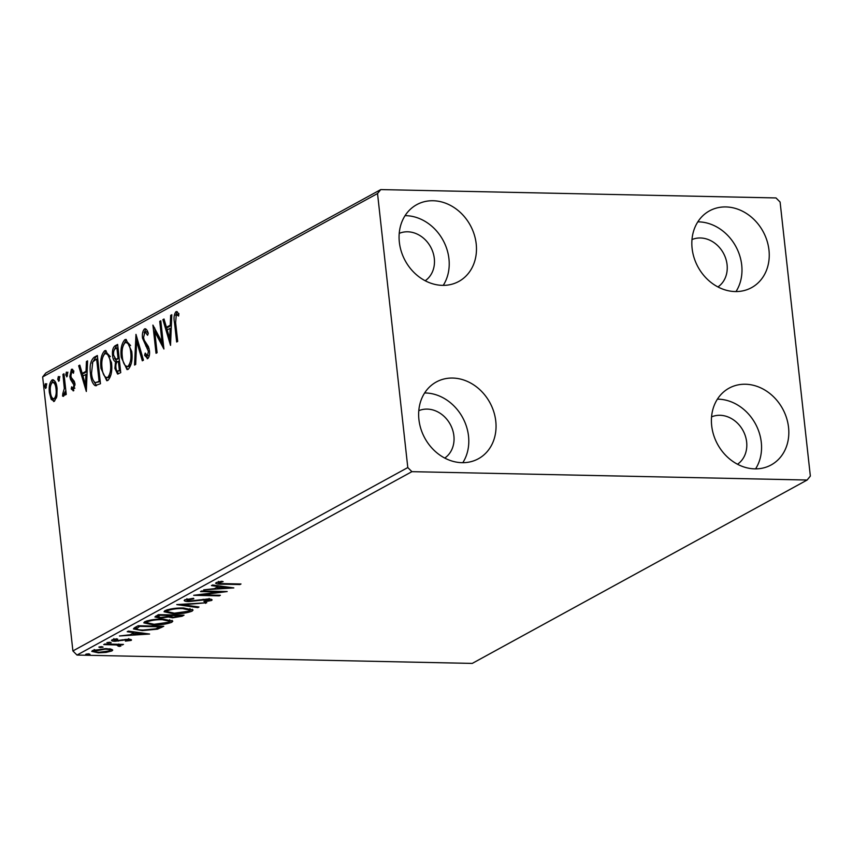 <?xml version="1.0" encoding="UTF-8"?>
<svg xmlns="http://www.w3.org/2000/svg" width="853" height="853" viewBox="0 0 853 853"><rect width="100%" height="100%" fill="white"/><g stroke="black" fill="none" stroke-linecap="round" stroke-linejoin="round"><path stroke-width="1.28" d="M418.919 419.548A43.78 37.052 -118.7 0 1 436.32 381.973A43.78 37.052 -118.7 0 1 495.774 421.179A43.78 37.052 -118.7 0 1 478.373 458.765A43.78 37.052 -118.7 0 1 418.919 419.548M424.634 392.966A43.78 37.052 -118.7 0 1 468.521 436.107A43.78 37.052 -118.7 0 1 462.806 462.689M692.114 248.436A43.78 37.052 -118.7 0 1 709.515 210.851A43.78 37.052 -118.7 0 1 768.969 250.057A43.78 37.052 -118.7 0 1 751.568 287.642A43.78 37.052 -118.7 0 1 692.114 248.436M697.829 221.855A43.78 37.052 -118.7 0 1 741.705 264.984A43.78 37.052 -118.7 0 1 736 291.566M711.69 425.743A43.78 37.052 -118.7 0 1 729.091 388.158A43.78 37.052 -118.7 0 1 788.545 427.364A43.78 37.052 -118.7 0 1 771.144 464.949A43.78 37.052 -118.7 0 1 711.69 425.743M717.405 399.161A43.78 37.052 -118.7 0 1 761.281 442.291A43.78 37.052 -118.7 0 1 755.577 468.873M399.353 242.241A43.78 37.052 -118.7 0 1 416.744 204.656A43.78 37.052 -118.7 0 1 476.198 243.873A43.78 37.052 -118.7 0 1 458.797 281.447A43.78 37.052 -118.7 0 1 399.353 242.241M405.058 215.66A43.78 37.052 -118.7 0 1 448.945 258.8A43.78 37.052 -118.7 0 1 443.229 285.371M399.225 233.381A27.104 22.935 -118.7 0 1 434.305 258.491A27.104 22.935 -118.7 0 1 425.167 280.754M711.573 416.872A27.104 22.935 -118.7 0 1 746.642 441.982A27.104 22.935 -118.7 0 1 737.504 464.245M691.996 239.565A27.104 22.935 -118.7 0 1 727.076 264.675A27.104 22.935 -118.7 0 1 717.938 286.939M418.802 410.688A27.104 22.935 -118.7 0 1 453.881 435.798A27.104 22.935 -118.7 0 1 444.744 458.061M775.995 197.939L380.758 189.59L377.538 193.535L407.798 467.561L411.903 471.666L807.141 480.026L810.35 476.07L780.1 202.054L775.995 197.939M377.538 193.535L42.65 376.93L45.859 372.974L380.758 189.59M111.658 649.314L112.724 650.071L111.935 650.924L106.028 652.406L98.351 652.822L91.74 651.383L92.561 650.519L106.039 648.611L111.658 649.314M118.823 645.849L116.275 644.953L103.725 644.591L104.77 644.015L123.493 644.41L119.687 644.932L120.945 645.988L119.505 646.414L118.013 646.094L119.015 645.625L118.834 644.015M128.718 640.432L125.263 639.921L115.091 641.253C112.074 641.2 111.007 640.752 111.892 639.931L116.584 638.801L117.725 639.164L114.313 639.91L116.04 640.678L128.174 639.249C130.935 639.292 131.906 639.686 131.085 640.443L125.402 641.125L128.718 640.432L128.739 638.598M114.227 639.174L114.046 640.208L113.865 638.588M131.522 639.974L131.085 640.443L130.989 639.579M134.977 627.477L138.143 625.739L163.765 626.283L157.528 629.173L142.238 630.602L133.42 628.928L134.977 627.477M158.413 614.64L184.035 615.184L182.105 616.239L172.615 617.828L168.446 617.007L159.746 618.052L154.894 616.954L158.413 614.64M176.763 604.596L206.746 602.74L182.862 604.777L198.973 606.995L197.832 607.624L176.763 604.596M200.53 591.577L201.575 591.001L227.186 591.545L201.265 594.872L220.373 595.277L219.328 595.852L193.706 595.309L219.584 591.982L200.53 591.577M218.709 581.831L218.805 582.695C218.784 583.42 220.5 583.74 223.955 583.633L240.994 583.985L239.949 584.561L222.644 584.198C217.579 584.326 215.414 583.815 216.161 582.642L221.695 581.298L223.134 581.629L218.539 582.994L218.357 581.373M215.585 583.249L216.161 582.642M411.903 471.666L77.005 655.061L472.242 663.41L807.141 480.026M233.829 587.909L203.675 589.86L214.423 588.645L218.251 586.544L211.437 585.606L212.578 584.977L233.829 587.909M187.361 599.019L187.447 599.862C186.636 600.555 187.447 600.928 189.888 600.992L208.068 598.998C211.405 599.051 212.589 599.542 211.608 600.459L204.635 601.802L203.888 601.322L208.996 600.395L207.119 599.574L188.801 601.568C184.984 601.472 183.63 600.907 184.749 599.851L193.407 598.284L193.855 598.785L187.052 600.32L186.871 598.71M212.109 599.894L211.608 600.459L211.491 599.414M208.996 600.395L209.134 598.443M184.152 600.501L184.749 599.851M183.694 608.018L193.066 610.044L192.096 611.143C186.903 613.083 180.655 613.957 173.33 613.765L164.043 611.75L165.077 610.62C170.237 608.701 176.443 607.837 183.694 608.018M163.424 619.118L172.796 621.144L171.826 622.242C166.634 624.183 160.385 625.057 153.06 624.865L143.773 622.85L144.807 621.72C149.968 619.8 156.174 618.937 163.424 619.118M149.606 634.035L119.452 635.975L130.2 634.76L134.028 632.659L127.214 631.721L128.355 631.103L149.606 634.035M109.898 642.234L111.157 642.757L106.892 642.672L109.898 642.234M101.859 646.638L103.117 647.16L100.11 647.598L98.852 647.075L101.859 646.638M88.755 653.814L90.013 654.336L87.006 654.773L85.748 654.251L88.755 653.814M54.411 401.273L51.212 399.428L49.389 392.657C48.717 386.825 49.602 382.581 52.054 379.937C54.784 379.745 56.458 382.581 57.076 388.446L56.863 396.314L54.411 401.273L53.568 401.507M51.34 383.615L53.526 379.969L52.054 379.937L52.971 379.692M63.986 373.795L66.257 394.406L65.212 394.982L64.881 391.943L63.431 396.336L62.557 396.069L62.813 393.606L64.316 388.456L62.93 374.36L63.986 373.795M63.431 396.336L62.557 396.069L63.73 396.091M62.813 393.606L64.625 393.745L63.165 393.745M73.561 390.791L71.215 388.968L71.641 386.857L73.219 388.296L73.923 384.959L70.543 379.51L69.839 376.514L71.396 369.349L73.859 370.959L73.475 373.198L71.791 371.812L70.884 375.832L71.343 377.666L74.275 381.291L74.968 384.287L73.155 390.898M74.19 388.318L74.883 388.158M72.601 369.37L71.972 369.189M73.721 371.791L71.791 371.812M94.193 357.247L97.359 355.52L100.473 383.722L95.056 385.609C92.487 383.647 90.972 379.724 90.493 373.859C89.437 365.798 90.663 360.265 94.193 357.247L97.445 356.298M95.707 385.737L96.506 385.641L93.073 380.011M117.629 344.42L120.742 372.622L117.586 374.051L114.899 368.411L115.518 361.704C113.918 361.064 112.927 359.049 112.575 355.68C112.074 351.009 112.841 347.757 114.899 345.913L117.629 344.42M135.979 334.365L143.453 360.19L142.312 360.808L136.64 341.221L135.691 364.444L134.55 365.063L135.979 334.365M159.735 321.357L160.791 320.781L163.904 348.994L154.766 331.689L157.091 352.726L156.035 353.291L152.922 325.089L162.059 342.341L159.735 321.357L160.854 321.378M177.232 311.74L175.953 311.708L178.885 313.552L178.597 316.015L176.283 314.597L175.633 322.669L177.701 341.435L176.656 342L174.556 322.956C173.564 318.062 174.033 314.32 175.953 311.708L176.571 311.548M178.735 314.821L176.283 314.597M42.65 376.93L72.9 650.946L407.798 467.561M170.536 345.358L162.88 319.63L164.021 319.011L166.42 327.285L170.248 325.185L170.653 315.375L171.794 314.757L170.536 345.358M145.82 328.938L144.541 328.917C146.194 328.704 147.441 330.207 148.283 333.395L147.59 335.293L144.935 331.764L143.56 337.585L144.21 340.166L148.443 346.691L149.446 350.69C149.872 354.336 149.307 356.97 147.74 358.601L144.583 355.274L145.213 353.089L147.43 355.701L148.411 351.383L142.504 338.119C142.056 333.886 142.728 330.815 144.541 328.917L145.191 328.746M148.283 333.406L146.759 331.7L144.935 331.764M147.74 358.601L147.206 358.75M148.23 355.722L149.371 355.264M131.757 351.511C132.716 359.508 131.543 365.436 128.227 369.296L127.033 369.616L121.286 357.386C120.326 349.367 121.521 343.46 124.869 339.686L126.041 339.377L131.757 351.511M111.487 362.61C112.447 370.607 111.274 376.536 107.958 380.395L106.764 380.715L101.017 368.485C100.057 360.467 101.251 354.56 104.599 350.786L105.772 350.476L111.487 362.61M86.324 391.474L78.657 365.756L79.798 365.127L82.197 373.401L86.025 371.311L86.43 361.501L87.571 360.872L86.324 391.474M66.907 376.791L65.777 374.915L66.395 372.089L67.526 373.966L66.694 376.845M58.868 381.195L57.737 379.318L58.356 376.493L59.486 378.359L58.665 381.248M45.763 388.371L44.633 386.494L45.252 383.669L46.382 385.545L45.561 388.424M77.005 655.061L72.9 650.946M175.707 315.354L177.339 311.793M178.48 314.661L177.755 314.629M170.696 341.573L169.832 338.598M167.305 329.866L166.559 327.285M164.213 319.662L162.88 319.63M171.357 325.409L167.892 327.317L166.42 327.285M171.368 325.206L170.248 325.185M171.773 315.397L170.653 315.375M167.188 329.93L169.704 338.598L170.12 328.32L167.188 329.93M170.813 338.62L169.704 338.598M171.24 328.352L170.12 328.32M163.584 346.083L156.227 331.71L154.766 331.689M155.118 331.689L154.702 327.968M163.168 342.362L162.059 342.341M147.921 358.484L146.044 355.306L144.583 355.274M149.52 351.404L148.411 351.383M149.072 348.536L147.377 348.088M148.838 348.12L147.238 346.019L145.778 345.987M147.238 346.019L144.445 340.688M143.635 338.151L142.504 338.119M144.136 332.723L145.906 329.002M137.973 341.253L136.64 341.221M136.992 341.232L137.109 338.278M127.737 369.498L123.877 363.378M122.405 357.407L121.286 357.386M123.28 345.252L126.329 339.718L124.869 339.686M130.584 345.518L127.598 342.352L125.22 342.554C122.512 345.593 121.542 350.338 122.331 356.81C122.992 363.293 124.837 366.491 127.865 366.427C130.53 363.303 131.479 358.527 130.701 352.097C130.051 345.646 128.217 342.469 125.22 342.554M129.325 366.459L126.98 366.651L129.325 366.459L131.298 363.517M131.81 352.118L130.701 352.097M118.396 373.881L116.722 370.565M116.029 368.432L114.899 368.411M116.733 362.472L116.978 361.736L115.518 361.704M116.978 361.736L114.483 358.164M113.705 355.701L112.575 355.68M114.185 350.029L116.371 345.934L114.899 345.913M116.371 345.934L117.714 345.198M119.196 358.58L115.827 359.241L118.055 358.367L116.893 347.885L115.699 348.536C114.025 349.399 113.332 351.585 113.62 355.104L115.827 359.241M119.751 370.927L117.565 371.108L120.508 370.511M118.29 370.895L119.377 370.309L118.375 361.267L117.842 361.555C116.275 362.397 115.635 364.476 115.944 367.782C116.243 370.426 117.021 371.471 118.29 370.895M120.486 370.33L119.377 370.309M119.495 361.288L118.375 361.267M119.175 358.399L118.055 358.367M117.287 359.273L116.019 359.241M118.013 347.907L116.893 347.885M107.467 380.598L103.608 374.478M102.136 368.507L101.017 368.485M103.01 356.351L106.06 350.818L104.599 350.786M110.314 356.618L107.329 353.451L104.951 353.654C102.243 356.693 101.272 361.437 102.061 367.91C102.723 374.392 104.567 377.591 107.595 377.527C110.261 374.403 111.21 369.626 110.432 363.186C109.781 356.746 107.947 353.568 104.951 353.654M109.056 377.559L106.71 377.751L109.056 377.559L111.029 374.616M111.54 363.218L110.432 363.186M91.612 373.881L90.493 373.859M92.145 363.218L95.653 357.279M100.217 381.43L99.108 381.408L96.634 358.985L92.774 361.853L91.538 373.283C91.921 378.114 93.18 381.227 95.312 382.645L100.238 381.611M97.743 359.006L96.634 358.985M95.312 382.645L99.108 381.408M86.473 387.688L85.609 384.724M83.082 375.992L82.336 373.401M79.99 365.777L78.657 365.756M87.134 371.535L83.669 373.433L82.197 373.401M87.145 371.332L86.025 371.311M87.55 361.523L86.43 361.501M82.965 376.056L85.481 384.714L85.897 374.446L82.965 376.056M86.59 384.746L85.481 384.714M87.017 374.467L85.897 374.446M73.859 390.578L72.686 388.989L71.215 388.968M72.686 388.989L72.814 388.318M75.032 384.991L73.923 384.959M74.819 383.264L73.465 383.232M74.936 383.264L72.004 379.542L70.543 379.51M72.004 379.542L71.535 377.996M70.991 376.536L69.839 376.514M71.439 372.153L72.74 369.456M67.419 375.896L67.238 374.947L65.777 374.915M67.238 374.947L67.856 372.121M65.99 391.964L64.881 391.943M64.071 395.547L64.263 393.777M65.564 391.964L65.766 389.96M65.606 388.488L64.316 388.456M64.05 374.392L62.93 374.36M59.39 380.299L59.198 379.35L57.737 379.318M59.198 379.35L59.817 376.525M54.272 401.336L52.683 399.46L51.212 399.428M52.683 399.46L51.692 397.008M50.508 392.679L49.389 392.657M56.17 383.957L54.389 382.336L52.342 382.464C50.54 384.532 49.911 387.731 50.434 392.06C50.871 396.464 52.108 398.692 54.134 398.746C55.925 396.602 56.554 393.35 56.031 389C55.594 384.607 54.368 382.432 52.342 382.464M55.605 398.777L53.568 398.895L55.605 398.777L56.575 397.647M57.13 389.021L56.031 389M46.286 387.475L46.094 386.526L44.633 386.494M46.094 386.526L46.712 383.701M239.885 583.964L239.949 584.561M218.475 582.439L216.961 582.3M219.786 581.618L219.861 582.322M217.376 587.386L216.619 587.44M218.165 585.744L218.251 586.544M219.082 585.872L218.229 586.342M217.494 588.453L227.57 587.824L220.426 586.843L217.494 588.453L217.344 587.045M227.484 587.035L227.57 587.824M220.341 586.054L220.426 586.843M201.201 594.274L201.265 594.872M219.264 595.255L219.328 595.852M219.52 591.385L219.584 591.982M210.574 599.19L209.252 599.531M204.581 601.248L204.635 601.802M207.055 598.987L207.119 599.574M203.121 599.264L203.185 599.851M199.271 599.872L199.335 600.501M188.737 600.928L188.801 601.568M186.999 599.872L185.261 599.606M205.541 602.815L205.605 603.37M182.798 604.223L182.862 604.777M197.747 606.824L197.832 607.624M192.33 609.266L192.096 611.143M191.914 609.532L190.187 610.258L182.649 608.594C176.87 608.445 171.901 609.127 167.742 610.652L166.911 611.569L174.385 613.19L189.419 611.111L190.187 610.247L189.995 608.573M173.266 613.158L173.33 613.765M166.921 611.612L164.618 610.897M166.74 609.916L166.911 611.569M167.636 609.65L167.742 610.652M182.585 608.008L182.649 608.594M180.889 615.12L180.314 615.333M172.551 617.199L172.615 617.828M170.611 616.111L168.926 615.791M168.34 616.101L168.446 617.007M159.671 617.412L159.746 618.052M157.72 616.346L155.854 616.037M157.613 615.077L157.773 616.794L160.791 617.476L167.017 616.666L169.512 615.471L159.991 615.269L157.773 616.794M170.515 614.896L170.664 616.623L173.617 617.252L180.356 615.706L172.146 615.525L170.664 616.623M180.292 615.098L180.356 615.706M171.506 614.917L171.613 615.823M172.082 614.928L172.146 615.525M169.448 614.874L169.512 615.471M158.647 614.65L158.797 615.93M159.927 614.672L159.991 615.269M172.061 620.366L171.826 622.242M171.645 620.632L169.918 621.357L162.379 619.694C156.6 619.545 151.631 620.227 147.473 621.752L146.641 622.669L144.349 621.997M152.996 624.257L153.06 624.865M146.471 621.016L146.641 622.669L154.116 624.289L169.15 622.21L169.918 621.347L169.726 619.673M147.366 620.749L147.473 621.752M162.315 619.107L162.379 619.694M160.727 626.219L160.055 626.539M157.421 628.16L157.528 629.173M142.174 629.994L142.238 630.602M136.427 626.678L136.448 628.533L134.102 628.011M160.023 626.198L160.087 626.795L139.721 626.369L136.437 628.704L136.256 627.094M139.657 625.771L139.721 626.369M136.448 628.533C136.875 629.514 139.156 630.015 143.293 630.026L155.662 628.81L160.087 626.795M133.153 633.512L132.396 633.555M133.942 631.87L134.028 632.659M134.859 631.998L134.006 632.457M133.271 634.568L143.347 633.95L136.203 632.969L133.271 634.568L133.121 633.161M143.261 633.161L143.347 633.95M136.117 632.169L136.203 632.969M129.475 639.313L128.835 639.451M127.15 639.238L127.214 639.825M125.199 639.345L125.263 639.921M118.268 640.55L118.332 641.125M115.016 640.603L115.091 641.253M113.982 639.601L112.948 639.505M108.054 642.352L108.15 643.194M122.374 644.388L122.437 644.985M119.623 644.335L119.687 644.932M119.665 644.729L119.505 646.414M116.2 644.26L116.275 644.953M100.014 646.755L100.11 647.598M110.122 649.965L111.722 649.336L111.935 650.924M105.964 651.841L106.028 652.406M98.287 652.204L98.351 652.822M94.278 650.914L92.572 650.508M94.768 649.709L94.854 650.562C93.862 651.628 95.376 652.193 99.385 652.246L109.642 650.882L109.984 648.685M104.908 648.6L104.972 649.186L94.31 651.18L94.129 649.559M109.642 650.882C110.549 649.815 109.003 649.25 104.972 649.186M86.91 653.931L87.006 654.773M175.665 322.978L174.556 322.956M118.993 358.697L117.522 358.665M99.876 381.813L98.415 381.781M73.646 381.707L72.185 381.686M64.817 381.312L63.698 381.291M222.58 583.591L222.644 584.198M181.977 615.141L182.105 616.239M161.569 626.241L161.697 627.413M138.463 625.75L138.591 626.987M122.214 639.782L122.288 640.454M109.952 644.122L110.016 644.719M176.624 314.512L178.085 314.544"/></g></svg>
